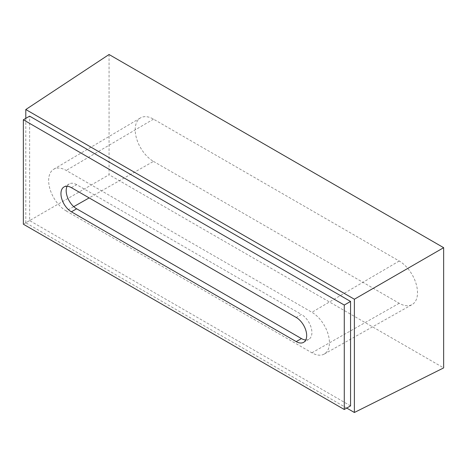 <?xml version="1.0" encoding="UTF-8"?>
<svg xmlns="http://www.w3.org/2000/svg" width="467" height="467" viewBox="0 0 467 467"><rect width="100%" height="100%" fill="white"/><g stroke="black" fill="none" stroke-linecap="round" stroke-linejoin="round"><path stroke-width="0.35" stroke-dasharray="2.33 1.75" d="M66.186 210.932L311.903 352.795A24.798 14.319 -120 0 0 324.226 354.068A24.798 14.319 -120 0 0 328.126 334.22A24.798 14.319 -120 0 0 311.903 312.295L66.186 170.432A24.798 14.319 -120 0 0 53.705 169.247A24.798 14.319 -120 0 0 50.004 189.147A24.798 14.319 -120 0 0 66.186 210.932L73.739 206.648M153.491 161.401L399.209 303.27A25.878 14.938 -120 0 0 412.069 304.595A25.878 14.938 -120 0 0 416.138 283.889A25.878 14.938 -120 0 0 399.209 261.012L153.491 119.143A25.878 14.938 -120 0 0 140.474 117.912A25.878 14.938 -120 0 0 136.609 138.676A25.878 14.938 -120 0 0 153.491 161.401L89.15 197.903M109.056 54.511L109.056 174.728L443.65 367.903M346.736 408.076L25.802 222.794L109.056 174.728M25.802 222.794L25.802 118.355M350.554 405.876L29.625 220.587L29.625 116.149M29.625 220.587L23.35 224.207M71.41 187.664L76.641 184.646L301.448 314.437L296.218 317.455M76.641 184.646A14.786 8.54 -120 0 0 69.244 183.91A14.786 8.54 -120 0 0 67.108 186.251M305.751 339.999A14.786 8.54 -120 0 0 308.839 339.316A14.786 8.54 -120 0 0 311.903 332.545A14.786 8.54 -120 0 0 301.448 314.437M399.209 303.27L311.903 352.795M399.209 261.012L311.903 312.295M153.491 119.143L66.186 170.432M53.705 169.247L140.474 117.912M324.226 354.068L412.069 304.595M64.02 186.928L69.244 183.91M303.614 342.334L308.839 339.316"/><path stroke-width="0.7" d="M23.35 119.768L23.35 224.207L344.278 409.495L344.278 305.056L23.35 119.768L29.625 116.149L350.554 301.437L350.554 405.876L344.278 409.495M71.41 211.814A14.786 8.54 60 0 1 60.955 193.7A14.786 8.54 60 0 1 64.02 186.928A14.786 8.54 60 0 1 71.41 187.664L296.218 317.455A14.786 8.54 60 0 1 306.673 335.563A14.786 8.54 60 0 1 303.614 342.334A14.786 8.54 60 0 1 296.218 341.605L71.41 211.814L76.641 208.79L301.448 338.581A14.786 8.54 -120 0 0 305.751 339.999M443.65 247.685L109.056 54.511L25.802 109.529L354.377 299.23L443.65 247.685L443.65 367.903L354.377 412.489L346.736 408.076M25.802 118.355L25.802 109.529M354.377 299.23L354.377 412.489M350.554 301.437L344.278 305.056M67.108 186.251A14.786 8.54 -120 0 0 66.186 190.682A14.786 8.54 -120 0 0 76.641 208.79M89.15 197.903L73.739 206.648M296.218 341.605L301.448 338.581"/></g></svg>

